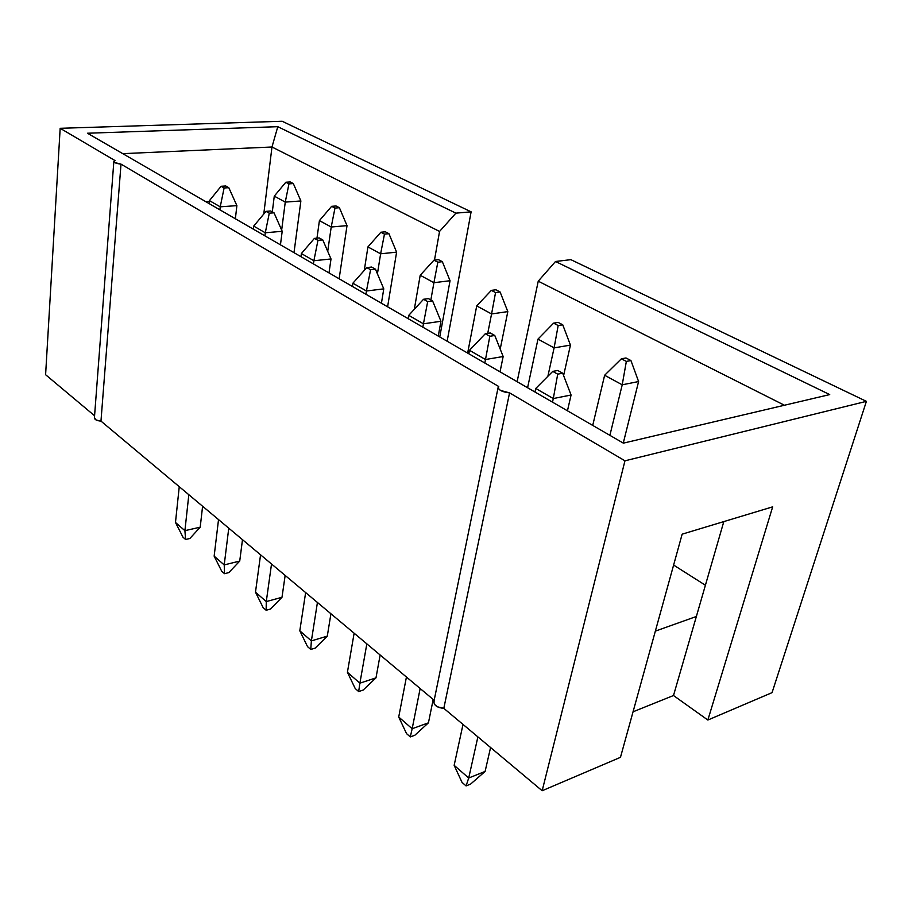 <?xml version="1.0" encoding="UTF-8"?>
<svg xmlns="http://www.w3.org/2000/svg" width="912" height="912" viewBox="0 0 912 912"><rect width="100%" height="100%" fill="white"/><g stroke="black" fill="none" stroke-linecap="round" stroke-linejoin="round"><path stroke-width="1.37" d="M271.981 147.003L263.773 214.024L271.981 147.003L277.795 126.688L455.909 213.146L439.55 231.443L271.981 147.003L122.767 153.649L271.981 147.003L439.55 231.443L434.477 260.114L439.55 231.443L455.909 213.146L471.116 211.835L447.142 341.225L471.116 211.835L455.909 213.146L277.795 126.688L271.981 147.003M209.372 201.404L205.77 201.655L209.372 201.404M623.375 443.141L87.449 133.232L277.795 126.688L87.449 133.232L623.375 443.141L829.715 394.588L623.375 443.141M538.24 281.181L555.511 261.493L829.715 394.588L555.511 261.493L538.24 281.181L784.434 405.247L538.24 281.181L517.115 381.695L538.24 281.181M723.809 521.596L673.501 695.525L707.849 720.035L772.669 506.844L682.153 534.17L620.468 757.325L542.161 790.738L443.813 708.339L509.569 392.878C502.603 392.069 498.784 390.256 498.123 387.44L498.75 386.517L121.011 164.126C116.645 163.624 114.262 162.758 113.84 161.538L115.094 160.637L60.169 128.307L282.196 121.262L471.116 211.835L282.196 121.262L60.169 128.307L45.6 374.718L60.169 128.307L115.094 160.637L113.852 161.47L114.684 162.541L121.011 164.126L498.75 386.517L498.226 388.307L500.414 390.382L509.569 392.878L624.959 460.811L509.569 392.878L443.813 708.339L542.161 790.738L624.959 460.811L542.161 790.738L620.468 757.325L682.153 534.17L772.669 506.844L707.849 720.035L772.054 692.641L707.849 720.035L673.501 695.525L633.053 711.793L673.501 695.525L696.369 616.478L655.352 631.138L696.369 616.478L723.809 521.596M705.398 585.23L673.615 565.064L705.398 585.23M570.866 259.658L555.511 261.493L570.866 259.658L866.4 401.348L624.959 460.811L866.4 401.348L772.054 692.641L866.4 401.348L570.866 259.658M94.415 417.901L96.205 420.033L100.97 421.105L121.011 164.126L100.97 421.105L434.169 700.268L100.97 421.105C96.934 420.763 94.745 419.725 94.403 418.004L113.84 161.538M433.85 701.852C434.192 705.614 437.521 707.78 443.813 708.339L437.35 706.789L434.488 704.372L433.85 701.83L498.112 387.452M94.574 415.747L45.6 374.718L94.574 415.747M434.511 700.553L433.873 701.738M571.072 395.01L562.704 373.225L557.745 370.477L562.704 373.225L557.711 374.148L552.752 371.389L557.745 370.477L552.752 371.389L535.766 388.466L552.752 371.389L557.711 374.148L553.299 398.555L571.072 395.01L562.704 373.225L557.711 374.148L553.299 398.555L535.766 388.466L534.991 392.023L535.766 388.466L553.299 398.555L552.501 402.146L553.299 398.555L571.072 395.01L567.458 410.799L571.072 395.01M470.638 784.069L485.116 771.427L468.711 778.016L466.066 785.916L470.638 784.069L485.116 771.427L490.576 747.509L485.116 771.427L468.711 778.016L466.066 785.916L470.638 784.069M462.019 782.359L466.066 785.916L462.019 782.359L454.153 765.328L462.019 782.359M477.888 736.885L468.711 778.016L454.153 765.328L468.711 778.016L477.888 736.885M463.011 724.424L454.153 765.328L463.011 724.424M638.594 381.547L630.944 360.559L625.974 357.96L630.944 360.559L626.35 361.414L621.38 358.804L625.974 357.96L621.38 358.804L604.633 375.265L621.38 358.804L626.35 361.414L622.223 384.807L638.594 381.547L630.944 360.559L626.35 361.414L622.223 384.807L604.633 375.265L592.72 425.414L604.633 375.265L622.223 384.807L609.889 435.343L622.223 384.807L638.594 381.547L623.272 443.072L638.594 381.547M503.162 356.524L494.783 335.491L490.257 332.971L494.783 335.491L489.824 336.266L485.298 333.735L490.257 332.971L485.298 333.735L469.475 350.299L485.298 333.735L489.824 336.266L485.492 359.522L503.162 356.524L494.783 335.491L489.824 336.266L485.492 359.522L469.475 350.299L468.802 353.753L469.475 350.299L485.492 359.522L484.808 363.01L485.492 359.522L503.162 356.524L500.038 371.822L503.162 356.524M414.823 735.254L428.435 722.828L412.167 728.734L410.297 736.919L414.823 735.254L428.435 722.828L433.2 699.447L428.435 722.828L412.167 728.734L410.297 736.919L414.823 735.254M406.547 733.636L410.297 736.919L406.547 733.636L398.715 717.014L406.547 733.636M420.158 688.526L412.167 728.734L398.715 717.014L412.167 728.734L420.158 688.526M406.433 677.023L398.715 717.014L406.433 677.023M570.445 345.101L562.75 324.809L558.201 322.426L562.75 324.809L558.167 325.538L553.607 323.133L558.201 322.426L553.607 323.133L537.977 339.127L553.607 323.133L558.167 325.538L554.108 347.871L570.445 345.101L562.75 324.809L558.167 325.538L554.108 347.871L537.977 339.127L527.581 387.748L537.977 339.127L554.108 347.871L547.873 376.291L554.108 347.871L570.445 345.101L563.605 375.573L570.445 345.101M440.963 321.275L432.607 300.937L428.446 298.623L432.607 300.937L427.682 301.587L423.533 299.273L428.446 298.623L423.533 299.273L408.747 315.347L423.533 299.273L427.682 301.587L423.442 323.806L440.963 321.275L432.607 300.937L427.682 301.587L423.442 323.806L408.747 315.347L408.166 318.687L408.747 315.347L423.442 323.806L422.849 327.18L423.442 323.806L440.963 321.275L438.262 336.095L440.963 321.275M363.158 690.065L375.983 677.867L359.887 683.168L358.667 691.558L363.158 690.065L375.983 677.867L380.144 654.998L375.983 677.867L359.887 683.168L358.667 691.558L363.158 690.065M355.201 688.514L358.667 691.558L355.201 688.514L347.415 672.304L355.201 688.514M366.841 643.849L359.887 683.168L347.415 672.304L359.887 683.168L366.841 643.849M354.13 633.202L347.415 672.304L354.13 633.202M507.813 311.608L500.107 291.977L495.911 289.777L500.107 291.977L495.547 292.581L491.351 290.369L495.911 289.777L491.351 290.369L476.714 305.908L491.351 290.369L495.547 292.581L491.568 313.956L507.813 311.608L500.107 291.977L495.547 292.581L491.568 313.956L476.714 305.908L467.639 353.081L476.714 305.908L491.568 313.956L487.726 333.359L491.568 313.956L507.813 311.608L500.209 349.114L507.813 311.608M383.77 288.865L375.459 269.177L371.629 267.056L375.459 269.177L370.591 269.724L366.772 267.592L371.629 267.056L366.772 267.592L352.898 283.199L366.772 267.592L370.591 269.724L366.442 290.996L383.77 288.865L375.459 269.177L370.591 269.724L366.442 290.996L352.898 283.199L352.408 286.448L352.898 283.199L366.442 290.996L365.929 294.257L366.442 290.996L383.77 288.865L381.433 303.229L383.77 288.865M315.187 648.113L327.294 636.131L311.38 640.897L310.753 649.458L315.187 648.113L327.294 636.131L330.931 613.765L327.294 636.131L311.38 640.897L310.753 649.458L315.187 648.113M307.526 646.619L310.753 649.458L307.526 646.619L299.797 630.796L307.526 646.619M317.433 602.456L311.38 640.897L299.797 630.796L311.38 640.897L317.433 602.456M305.645 592.583L299.797 630.796L305.645 592.583M450.049 280.725L442.354 261.698L438.478 259.669L442.354 261.698L437.828 262.2L433.952 260.171L438.478 259.669L433.952 260.171L420.204 275.264L433.952 260.171L437.828 262.2L433.918 282.697L450.049 280.725L442.354 261.698L437.828 262.2L433.918 282.697L420.204 275.264L414.322 309.282L420.204 275.264L433.918 282.697L430.852 299.957L433.918 282.697L450.049 280.725L439.766 336.961L450.049 280.725M331.01 258.962L322.768 239.902L319.234 237.941L322.768 239.902L317.957 240.346L314.423 238.385L319.234 237.941L314.423 238.385L301.382 253.547L314.423 238.385L317.957 240.346L313.888 260.741L331.01 258.962L322.768 239.902L317.957 240.346L313.888 260.741L301.382 253.547L300.96 256.694L301.382 253.547L313.888 260.741L313.443 263.91L313.888 260.741L331.01 258.962L328.993 272.905L331.01 258.962M270.522 609.056L281.99 597.292L266.281 601.578L266.144 610.265L270.522 609.056L281.99 597.292L285.16 575.426L281.99 597.292L266.281 601.578L266.144 610.265L270.522 609.056M263.135 607.62L266.144 610.265L263.135 607.62L255.485 592.184L263.135 607.62M271.525 563.992L266.281 601.578L255.485 592.184L266.281 601.578L271.525 563.992M260.558 554.804L255.485 592.184L260.558 554.804M396.606 252.145L388.945 233.7L385.366 231.819L388.945 233.7L384.465 234.122L380.874 232.229L385.366 231.819L380.874 232.229L367.924 246.924L380.874 232.229L384.465 234.122L380.623 253.81L396.606 252.145L388.945 233.7L384.465 234.122L380.623 253.81L367.924 246.924L364.276 270.408L367.924 246.924L380.623 253.81L377.42 273.839L380.623 253.81L396.606 252.145L387.6 306.797L396.606 252.145M282.196 231.295L274.022 212.815L270.739 210.991L274.022 212.815L269.279 213.18L266.008 211.356L270.739 210.991L266.008 211.356L253.707 226.108L266.008 211.356L269.279 213.18L265.289 232.777L282.196 231.295L274.022 212.815L269.279 213.18L265.289 232.777L253.707 226.108L253.342 229.163L253.707 226.108L265.289 232.777L264.913 235.843L265.289 232.777L282.196 231.295L280.451 244.838L282.196 231.295M228.844 572.599L239.731 561.062L224.215 564.927L224.523 573.694L228.844 572.599L239.731 561.062L242.489 539.665L239.731 561.062L224.215 564.927L224.523 573.694L228.844 572.599M221.707 571.231L224.523 573.694L221.707 571.231L214.149 556.149L221.707 571.231M228.764 528.173L224.215 564.927L214.149 556.149L224.215 564.927L228.764 528.173M218.527 519.589L214.149 556.149L218.527 519.589M347.016 225.629L339.412 207.731L336.083 205.987L339.412 207.731L334.978 208.073L331.649 206.317L336.083 205.987L331.649 206.317L319.417 220.613L331.649 206.317L334.978 208.073L331.216 227.008L347.016 225.629L339.412 207.731L334.978 208.073L331.216 227.008L319.417 220.613L316.966 238.146L319.417 220.613L331.216 227.008L327.716 251.347L331.216 227.008L347.016 225.629L339.139 278.764L347.016 225.629M236.881 205.622L228.798 187.69L225.754 185.991L228.798 187.69L224.113 187.986L221.08 186.287L225.754 185.991L221.08 186.287L209.452 200.629L221.08 186.287L224.113 187.986L220.225 206.83L236.881 205.622L228.798 187.69L224.113 187.986L220.225 206.83L209.452 200.629L209.144 203.604L209.452 200.629L220.225 206.83L219.895 209.817L220.225 206.83L236.881 205.622L235.376 218.766L236.881 205.622M189.856 538.502L200.207 527.182L184.908 530.67L185.592 539.494L189.856 538.502L200.207 527.182L202.601 506.251L200.207 527.182L184.908 530.67L185.592 539.494L189.856 538.502M182.97 537.179L185.592 539.494L182.97 537.179L175.48 522.451L182.97 537.179M188.83 494.714L184.908 530.67L175.48 522.451L184.908 530.67L188.83 494.714M179.254 486.689L175.48 522.451L179.254 486.689M300.88 200.959L293.333 183.574L290.233 181.955L293.333 183.574L288.956 183.859L285.855 182.229L290.233 181.955L285.855 182.229L274.273 196.137L285.855 182.229L288.956 183.859L285.262 202.099L300.88 200.959L293.333 183.574L288.956 183.859L285.262 202.099L274.273 196.137L272.312 211.869L274.273 196.137L285.262 202.099L281.66 230.109L285.262 202.099L300.88 200.959L293.995 252.67L300.88 200.959"/></g></svg>

